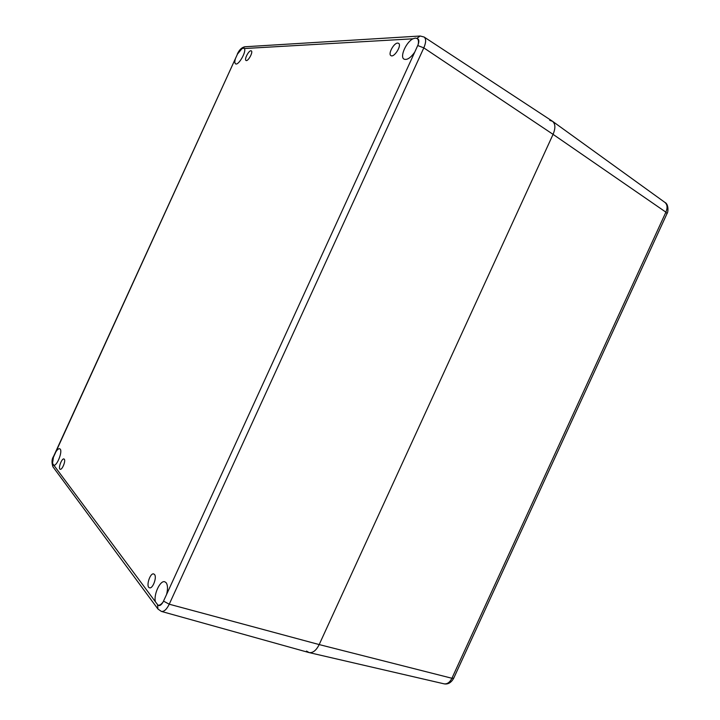 <?xml version="1.0" encoding="UTF-8"?>
<svg xmlns="http://www.w3.org/2000/svg" width="720" height="720" viewBox="0 0 720 720"><rect width="100%" height="100%" fill="white"/><g stroke="black" fill="none" stroke-linecap="round" stroke-linejoin="round"><path stroke-width="1.08" d="M397.647 43.074C393.786 42.966 387.846 54.018 390.906 55.593C394.029 58.104 402.102 45.234 398.592 43.308L397.647 43.074M154.53 574.506L153.738 573.948C150.012 572.562 145.602 587.052 149.553 587.79C152.73 589.041 157.131 577.287 154.53 574.506M64.296 459.225L63.963 458.973C61.785 457.992 57.834 468.747 60.201 469.242C62.127 470.169 65.925 460.881 64.296 459.225M250.884 50.76C248.535 50.643 244.044 59.607 246.015 60.462C247.932 61.938 253.476 51.858 251.298 50.859L250.884 50.76M235.377 58.851C234.603 61.506 234.657 63.153 235.539 63.801C238.347 66.042 246.906 51.165 244.296 48.537L412.974 38.799C406.161 42.048 399.618 56.826 403.983 59.112C406.926 60.3 410.499 58.005 414.693 52.218L166.572 594.468C167.94 589.095 167.805 585.189 166.167 582.741L164.781 581.769C160.236 580.014 153.459 594.468 155.394 601.767L53.928 465.327C57.204 465.66 62.667 451.53 60.21 449.109L59.688 448.731C58.644 448.488 57.375 449.514 55.899 451.8L237.501 54.054L241.92 48.717L243.387 48.15L244.296 48.537M412.974 38.799L415.431 38.061L417.312 38.601C418.5 39.699 418.77 41.724 418.113 44.676L414.693 52.218M53.928 465.327L52.524 463.374L53.424 457.263L55.899 451.8M166.572 594.468L163.116 601.956C161.325 604.359 159.642 605.448 158.049 605.232L155.394 601.767M163.656 601.182L169.236 604.206L319.185 644.571L553.068 134.361L319.185 644.571C316.179 650.565 312.759 653.22 308.916 652.545L161.379 611.415C164.052 611.82 166.671 609.417 169.236 604.206L423.819 47.862L417.87 45.594M424.134 37.035L552.366 121.185C555.444 123.678 555.678 128.07 553.068 134.361L423.819 47.862C426.123 42.426 426.222 38.817 424.134 37.035L420.192 36.009L416.916 38.34M549.756 120.366L552.537 121.302C555.453 123.867 555.633 128.214 553.068 134.361L665.901 212.157L451.917 678.267L453.717 678.186L667.035 213.552L665.901 212.157C667.71 207.765 667.368 204.507 664.884 202.392C668.916 204.12 668.223 212.616 667.035 213.552M453.717 678.186C451.197 682.74 447.948 684.621 443.97 683.811C447.156 684.279 449.802 682.434 451.917 678.267L319.185 644.571C316.26 650.43 312.903 653.103 309.123 652.59L306.522 651.042M420.192 36.009L244.854 46.773L242.307 48.483M52.605 463.824L52.947 466.812C51.516 462.501 51.75 458.991 53.631 456.273L53.676 456.525M237.501 54.054L53.631 456.273M161.379 611.415L157.941 609.021L157.59 605.097M417.312 38.601C419.031 39.177 419.301 41.202 418.113 44.676M237.888 53.379C239.256 50.841 240.606 49.284 241.92 48.717M52.524 463.374C52.101 461.988 52.398 459.954 53.424 457.263M163.116 601.956C161.28 605.106 159.588 606.195 158.049 605.232M157.941 609.021L52.947 466.812M244.854 46.773C241.686 47.448 239.166 49.923 237.285 54.171M664.884 202.392L552.537 121.302M443.97 683.811L309.123 652.59"/></g></svg>
